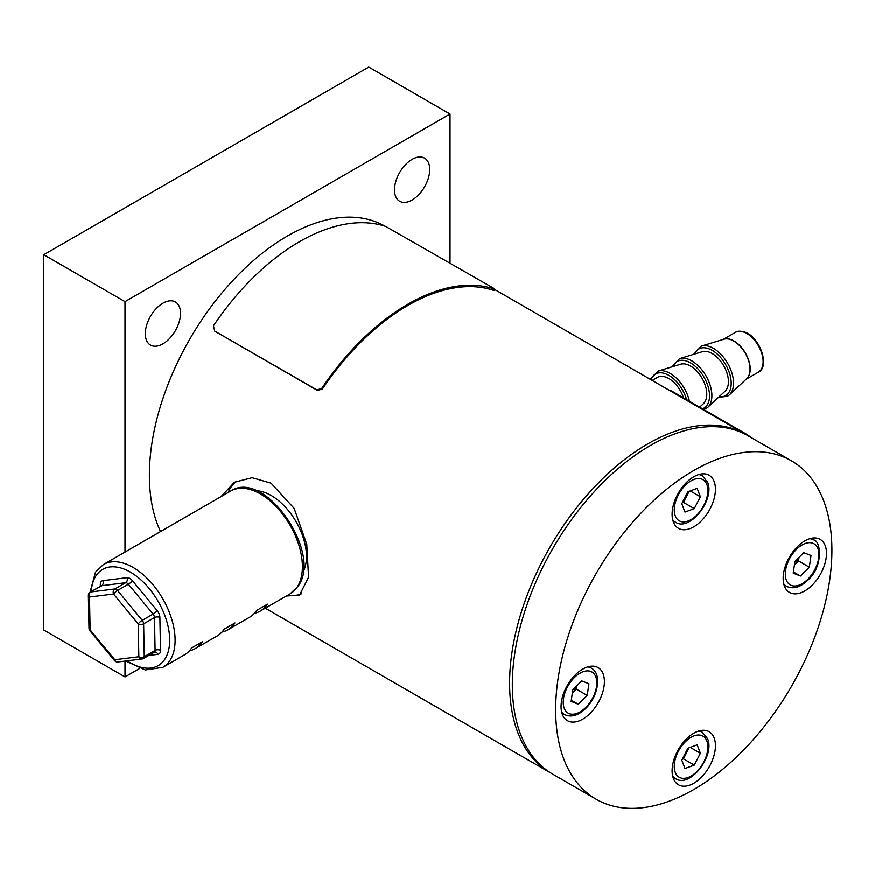 <?xml version="1.0" encoding="UTF-8"?>
<svg xmlns="http://www.w3.org/2000/svg" width="875" height="875" viewBox="0 0 875 875"><rect width="100%" height="100%" fill="white"/><g stroke="black" fill="none" stroke-linecap="round" stroke-linejoin="round"><path stroke-width="1.31" d="M551.425 773.391A195.344 112.788 -60 0 1 550.069 772.625A195.344 112.788 -60 0 1 520.122 616.087A195.344 112.788 -60 0 1 647.741 443.942A195.344 112.788 -60 0 1 745.413 434.273A195.344 112.788 -60 0 1 746.758 435.072M221.047 496.65L234.467 482.256L252.131 477.728L271.031 483.175L294.153 508.386L306.775 544.327L308.58 577.216L299.589 595.044L286.333 596.061M287.58 595.35A65.111 37.592 -120 0 0 301.317 593.841M160.541 531.584A195.344 112.788 -60 0 1 287.514 235.977A195.344 112.788 -60 0 1 384.967 226.166M236.863 481.009A65.111 37.592 -120 0 0 228.2 492.516M429.712 169.509A24.894 14.372 -60 0 1 418.841 194.567A24.894 14.372 -60 0 1 399.656 201.239A24.894 14.372 -60 0 1 394.494 189.842A24.894 14.372 -60 0 1 405.366 164.784A24.894 14.372 -60 0 1 424.55 158.113A24.894 14.372 -60 0 1 429.712 169.509M180.523 313.381A24.894 14.372 -60 0 1 169.662 338.428A24.894 14.372 -60 0 1 150.478 345.1A24.894 14.372 -60 0 1 145.316 333.703A24.894 14.372 -60 0 1 156.188 308.645A24.894 14.372 -60 0 1 175.372 301.973A24.894 14.372 -60 0 1 180.523 313.381M139.617 668.511L125.005 676.944L43.75 630.033L43.75 254.734L368.769 67.091L450.023 114.002L450.023 263.08M125.005 676.944L125.005 661.128M125.005 552.092L125.005 301.645L450.023 114.002M43.75 254.734L125.005 301.645M582.739 719.163A30.647 17.697 120 0 0 602.755 692.158A30.647 17.697 120 0 0 598.062 667.603A30.647 17.697 120 0 0 582.739 669.123A30.647 17.697 120 0 0 562.712 696.128A30.647 17.697 120 0 0 567.416 720.683A30.647 17.697 120 0 0 582.739 719.163M693.788 783.278A30.647 17.697 120 0 0 713.803 756.273A30.647 17.697 120 0 0 709.1 731.719A30.647 17.697 120 0 0 693.788 733.239A30.647 17.697 120 0 0 673.761 760.244A30.647 17.697 120 0 0 678.464 784.798A30.647 17.697 120 0 0 693.788 783.278M693.788 526.827A30.647 17.697 120 0 0 713.803 499.822A30.647 17.697 120 0 0 709.1 475.267A30.647 17.697 120 0 0 693.788 476.788A30.647 17.697 120 0 0 673.761 503.792A30.647 17.697 120 0 0 678.464 528.347A30.647 17.697 120 0 0 693.788 526.827M804.825 590.942A30.647 17.697 120 0 0 824.852 563.938A30.647 17.697 120 0 0 820.148 539.383A30.647 17.697 120 0 0 804.825 540.903A30.647 17.697 120 0 0 784.809 567.897A30.647 17.697 120 0 0 789.513 592.452A30.647 17.697 120 0 0 804.825 590.942M693.788 470.531A195.344 112.788 120 0 0 566.169 642.677A195.344 112.788 120 0 0 596.105 799.203A195.344 112.788 120 0 0 693.788 789.534A195.344 112.788 120 0 0 821.395 617.389A195.344 112.788 120 0 0 791.459 460.852A195.344 112.788 120 0 0 693.788 470.531M791.459 460.852L748.125 435.838A195.344 112.788 120 0 0 650.442 445.506A195.344 112.788 120 0 0 522.834 617.652A195.344 112.788 120 0 0 552.77 774.189L596.105 799.203M588.919 683.758L587.245 695.45L578.353 704.277L571.145 701.411L572.808 689.708L581.7 680.881L588.919 683.758M576.92 685.628L576.406 689.194L587.245 695.45M576.658 685.891A11.572 6.683 120 0 1 572.305 693.263L576.406 689.194M571.309 700.208L578.353 704.277M683.025 757.717A11.572 6.683 120 0 0 686.492 752.927A11.572 6.683 120 0 0 688.177 748.169M687.87 748.278L697.167 744.844L700.372 753.255L694.28 765.111L684.983 768.545L681.778 760.134L687.87 748.278M690.233 747.403L700.372 753.255M689.117 747.819L683.441 758.855L694.28 765.111M683.441 758.855L682.205 759.314M799.017 557.408L798.503 560.973L794.402 565.053A11.572 6.683 120 0 0 798.744 557.67M793.231 573.18L794.905 561.477L803.797 552.661L811.005 555.527L809.331 567.23L800.45 576.056L793.231 573.18M798.503 560.973L809.331 567.23M793.406 571.988L800.45 576.056M694.28 508.659L684.983 512.094L681.778 503.683L687.87 491.827L697.167 488.392L700.372 496.803L694.28 508.659L683.441 502.403L682.205 502.863M690.233 490.952L700.372 496.803M683.441 502.403L689.117 491.367M683.025 501.266A11.572 6.683 120 0 0 686.492 496.475A11.572 6.683 120 0 0 688.177 491.717M303.078 571.988A49.798 28.744 -120 0 0 305.977 549.445A49.798 28.744 -120 0 0 256.189 490.766M89.873 630.766L114.559 660.636A3.828 3.828 0 0 0 117.983 662.003L142.034 659.006A3.828 3.041 -97.1 0 0 142.964 658.7A3.828 2.209 -120 0 0 143.478 658.525A3.828 2.209 -120 0 0 143.938 658.087A3.828 2.209 -120 0 0 144.266 656.698L155.105 650.453L154.481 617.597L143.642 623.842A3.828 2.166 178.9 0 1 138.228 623.919L113.542 594.048L89.491 597.034A3.828 3.041 -97.1 0 1 90.792 591.981A3.828 2.209 -120 0 0 90.278 592.156A3.828 3.828 0 0 0 88.364 595.547L88.998 628.403A3.828 3.828 0 0 0 89.873 630.766A3.828 0.875 -39.6 0 1 90.114 629.891A3.828 2.166 178.9 0 1 88.998 628.403M144.266 656.698A3.828 2.166 178.9 0 1 138.852 656.775L138.228 623.919A3.828 0.875 -39.6 0 1 142.231 620.364L153.07 614.108L128.384 584.237L117.556 590.494L142.231 620.364A3.828 2.209 -120 0 1 143.642 623.842L144.266 656.698M162.816 667.373L184.483 654.861A59.369 34.278 -120 0 0 191.614 648.003L202.442 641.747A59.369 34.278 -120 0 1 195.311 648.605L216.989 636.103A59.369 34.278 -120 0 0 224.12 629.234L234.948 622.978A59.369 34.278 -120 0 1 227.817 629.847L249.484 617.334A59.369 34.278 -120 0 0 256.616 610.466L267.455 604.209A59.369 34.278 -120 0 1 260.323 611.078L290.117 593.884A59.369 34.278 -120 0 0 297.248 587.016A59.369 34.278 -120 0 0 285.611 518.219A59.369 34.278 -120 0 0 230.738 491.05L103.447 564.539A59.369 34.278 60 0 1 158.309 591.708A59.369 34.278 60 0 1 169.947 660.505A59.369 34.278 60 0 1 162.816 667.373L145.272 669.998L125.727 661.041M189.405 650.869A59.369 34.278 -120 0 0 195.311 648.605M221.9 632.111A59.369 34.278 -120 0 0 227.817 629.847M254.406 613.342A59.369 34.278 -120 0 0 260.323 611.078M113.542 594.048A3.828 3.041 -97.1 0 1 114.844 588.995L125.683 582.739L101.62 585.736L90.792 591.981L114.844 588.995A3.828 2.209 -120 0 1 117.556 590.494A3.828 0.875 -39.6 0 0 113.542 594.048M90.278 592.156L101.117 585.9A3.828 2.209 60 0 1 101.62 585.736A3.828 3.041 82.9 0 0 102.922 580.683L126.984 577.697A3.828 3.041 82.9 0 1 125.683 582.739A3.828 2.209 60 0 1 128.384 584.237A3.828 0.875 140.4 0 0 132.398 580.683L157.084 610.553A7.656 4.419 -120 0 1 159.895 617.52L160.519 650.377A3.828 2.166 -1.1 0 0 155.105 650.453A3.828 2.209 60 0 1 154.777 651.831A3.828 2.209 60 0 1 154.317 652.269L143.478 658.525A3.828 3.828 0 0 1 142.034 659.006A3.828 3.041 -97.1 0 1 138.852 656.775L114.8 659.761A3.828 3.041 -97.1 0 0 117.983 662.003M114.559 660.636A3.828 0.875 -39.6 0 1 114.8 659.761L90.114 629.891L89.491 597.034A3.828 2.166 178.9 0 1 88.364 595.547M699.672 407.214L703.445 403.692A22.98 13.267 -120 0 0 704.441 383.173A22.98 13.267 -120 0 0 687.816 364.766A22.98 13.267 -120 0 0 680.663 364.23L657.956 371.153A28.383 16.384 60 0 1 666.794 371.82A28.383 16.384 60 0 1 689.434 401.297M707.766 407.378L725.113 391.18A22.98 13.267 -120 0 0 726.108 370.661A22.98 13.267 -120 0 0 709.483 352.264A22.98 13.267 -120 0 0 702.33 351.728L679.634 358.641A28.383 16.384 60 0 1 688.461 359.308A28.383 16.384 60 0 1 709.002 382.036A28.383 16.384 60 0 1 707.766 407.378L703.938 409.675M683.594 397.928A22.98 13.267 -120 0 0 666.148 377.278A22.98 13.267 -120 0 0 657.377 377.442L652.181 380.45M322.47 388.938A195.344 112.788 120 0 1 493.303 290.303L493.992 288.947L493.391 288.116L385.656 226.395A196.875 113.673 120 0 0 213.445 325.817L214.725 331.133L316.969 389.977L321.781 388.369L322.47 388.938L317.647 390.545L214.725 331.133M493.391 288.116L493.992 288.947A196.875 113.673 120 0 0 321.781 388.369M670.458 390.83L671.475 390.928L671.169 391.409M746.998 435.203L747.316 434.711L671.475 390.928M747.316 434.711L751.636 437.861M587.672 666.936A26.808 15.477 -60 0 1 591.27 668.106C602.197 673.717 598.27 696.533 585.714 708.466C578.156 715.673 571.069 717.708 564.452 714.547A26.808 15.477 -60 0 1 561.641 712.031M585.714 707.536A23.745 13.716 120 0 0 595.831 676.889A23.745 13.716 120 0 0 574.339 677.622A23.745 13.716 120 0 0 564.233 708.269A23.745 13.716 120 0 0 585.714 707.536M698.72 731.052A26.808 15.477 -60 0 1 702.319 732.222L707.569 738.664C715.203 755.705 690.003 788.528 675.5 778.662A26.808 15.477 -60 0 1 672.689 776.136M706.869 741.005A23.745 13.716 120 0 0 685.387 741.737A23.745 13.716 120 0 0 675.27 772.384A23.745 13.716 120 0 0 696.762 771.652A23.745 13.716 120 0 0 706.869 741.005M784.011 584.861L786.548 586.327A26.808 15.477 -60 0 1 783.737 583.8M796.436 549.402A23.745 13.716 120 0 0 786.319 580.048A23.745 13.716 120 0 0 807.811 579.316A23.745 13.716 120 0 0 817.917 548.669A23.745 13.716 120 0 0 796.436 549.402M809.769 538.705A26.808 15.477 -60 0 1 813.356 539.886L810.819 538.42M672.962 520.745L675.5 522.211A26.808 15.477 -60 0 1 672.689 519.684M675.27 515.933A23.745 13.716 120 0 0 696.762 515.2A23.745 13.716 120 0 0 706.869 484.553A23.745 13.716 120 0 0 685.387 485.286A23.745 13.716 120 0 0 675.27 515.933M698.72 474.589A26.808 15.477 -60 0 1 702.319 475.77L699.77 474.305M127.192 660.855A55.541 32.069 -120 0 0 164.861 659.203A55.541 32.069 -120 0 0 149.297 588.645A55.541 32.069 -120 0 0 95.977 575.848A55.541 32.069 -120 0 0 91.252 591.587M101.358 585.714A3.828 2.166 -1.1 0 0 100.319 584.664A7.656 4.419 -120 0 1 100.986 581.908A7.656 4.419 -120 0 1 102.922 580.683M132.398 580.683A7.656 4.419 -120 0 0 126.984 577.697M148.717 655.506L157.916 654.358A7.656 4.419 -120 0 0 160.519 650.377M100.352 586.338L100.319 584.664M157.084 610.553A3.828 0.875 140.4 0 1 153.07 614.108A3.828 2.209 60 0 1 154.481 617.597A3.828 2.166 -1.1 0 1 159.895 617.52M157.916 654.358A3.828 3.041 82.9 0 0 154.733 652.127A3.828 3.041 82.9 0 0 154.459 652.17M702.461 408.822A26.884 15.52 -120 0 0 707.864 385.831A26.884 15.52 -120 0 0 687.356 361.364A26.884 15.52 -120 0 0 672.831 366.625M735.383 332.413C737.242 330.936 740.414 330.848 744.877 332.15C760.058 336.973 770.219 367.084 758.363 372.214A22.98 13.267 -120 0 0 761.305 352.034A22.98 13.267 -120 0 0 744.155 332.248A22.98 13.267 -120 0 0 735.383 332.413L723.144 339.478M723.494 339.369A22.98 13.267 60 0 1 731.248 339.697A22.98 13.267 60 0 1 748.081 358.597A22.98 13.267 60 0 1 746.397 379.028M729.433 394.866L746.692 378.744A23.012 13.289 -120 0 0 747.698 358.203A23.012 13.289 -120 0 0 731.052 339.784A23.012 13.289 -120 0 0 723.888 339.248L701.302 346.139A28.383 16.384 60 0 1 710.128 346.795A28.383 16.384 60 0 1 730.669 369.534A28.383 16.384 60 0 1 729.433 394.866L727.497 396.309L718.462 397.392M719.13 396.769A26.884 15.52 -120 0 0 730.516 377.038A26.884 15.52 -120 0 0 709.023 348.852A26.884 15.52 -120 0 0 694.498 354.113M686.591 399.656A26.884 15.52 -120 0 0 665.689 373.877A26.884 15.52 -120 0 0 650.934 379.728M317.647 390.545L316.969 389.977M494.539 289.428L745.413 434.273M265.289 608.213L550.069 772.625M588.722 666.641L591.27 668.106M561.914 713.081L564.452 714.547M699.77 730.756L702.319 732.222M672.962 777.197L675.5 778.662M786.548 586.327C793.166 589.477 800.253 587.453 807.8 580.234C823.331 567 821.209 540.28 813.356 539.886M675.5 522.211C690.003 532.077 715.203 499.242 707.569 482.212L702.319 475.77M230.738 491.05C264.666 468.398 322.995 553.186 298.08 586.239L290.117 593.884M90.037 592.309L95.484 572.184L103.447 564.539M101.445 586.152L101.511 585.506L101.117 585.9M758.363 372.214L746.123 379.28M657.956 371.153L650.311 379.367M701.302 346.139L693.634 354.375M679.634 358.641L671.967 366.887M494.714 289.067L494.036 290.434"/></g></svg>
